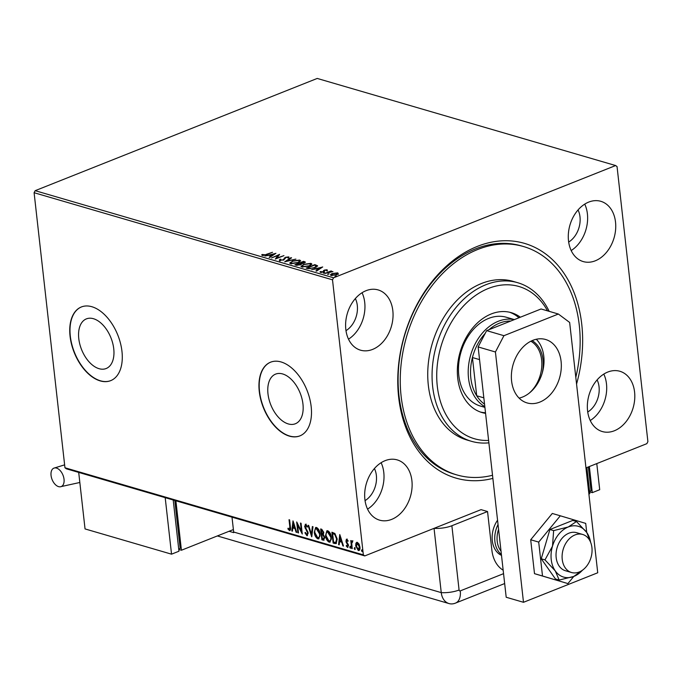 <?xml version="1.0" encoding="UTF-8"?>
<svg xmlns="http://www.w3.org/2000/svg" width="682" height="682" viewBox="0 0 682 682"><rect width="100%" height="100%" fill="white"/><g stroke="black" fill="none" stroke-linecap="round" stroke-linejoin="round"><path stroke-width="1.02" d="M492.864 478.389A122.257 89.444 -73.7 0 1 398.655 397.163A122.257 89.444 -73.7 0 1 477.374 246.39A122.257 89.444 -73.7 0 1 581.755 324.3A122.257 89.444 -73.7 0 1 576.563 384.06M523.537 246.543L521.372 245.912A118.949 87.023 106.3 0 0 398.97 395.543A118.949 87.023 106.3 0 0 454.706 474.288L456.872 474.919A118.949 87.023 -73.7 0 1 404.716 343.643A118.949 87.023 -73.7 0 1 512.685 244.369A118.949 87.023 -73.7 0 1 523.537 246.543A118.949 87.023 -73.7 0 1 575.804 377.342M302.953 404.042A26.717 15.814 -111.7 0 0 275.596 374.12A26.717 15.814 -111.7 0 0 267.983 393.838A26.717 15.814 -111.7 0 0 295.349 423.761A26.717 15.814 -111.7 0 0 302.953 404.042M113.749 348.809A26.717 15.814 -111.7 0 0 86.384 318.886A26.717 15.814 -111.7 0 0 78.78 338.604A26.717 15.814 -111.7 0 0 106.145 368.527A26.717 15.814 -111.7 0 0 113.749 348.809M121.967 351.383A39.65 23.478 -111.7 0 0 81.354 306.968A39.65 23.478 -111.7 0 0 70.067 336.235A39.65 23.478 -111.7 0 0 110.68 380.65A39.65 23.478 -111.7 0 0 121.967 351.383M81.482 306.917A39.65 23.478 -111.7 0 0 70.314 336.132A39.65 23.478 -111.7 0 0 110.799 380.599M311.171 406.617A39.65 23.478 -111.7 0 0 270.566 362.193A39.65 23.478 -111.7 0 0 259.271 391.468A39.65 23.478 -111.7 0 0 299.884 435.883A39.65 23.478 -111.7 0 0 311.171 406.617M270.686 362.151A39.65 23.478 -111.7 0 0 259.518 391.366A39.65 23.478 -111.7 0 0 300.003 435.832M634.584 392.056A31.389 22.966 106.3 0 0 619.878 371.272A31.389 22.966 106.3 0 0 587.569 410.76A31.389 22.966 106.3 0 0 602.283 431.544A31.389 22.966 106.3 0 0 634.584 392.056M590.245 420.521A31.389 22.966 106.3 0 0 606.477 383.847A31.389 22.966 106.3 0 0 603.8 374.094M392.832 310.702A31.389 22.966 106.3 0 0 378.126 289.918A31.389 22.966 106.3 0 0 345.825 329.406A31.389 22.966 106.3 0 0 360.531 350.181A31.389 22.966 106.3 0 0 392.832 310.702M348.493 339.167A31.389 22.966 106.3 0 0 364.725 302.493A31.389 22.966 106.3 0 0 362.048 292.731M411.902 480.665A31.389 22.966 106.3 0 0 397.188 459.89A31.389 22.966 106.3 0 0 364.887 499.377A31.389 22.966 106.3 0 0 379.593 520.153A31.389 22.966 106.3 0 0 411.902 480.665M367.564 509.13A31.389 22.966 106.3 0 0 383.787 472.464A31.389 22.966 106.3 0 0 381.11 462.703M615.522 222.085A31.389 22.966 106.3 0 0 600.808 201.309A31.389 22.966 106.3 0 0 568.507 240.797A31.389 22.966 106.3 0 0 583.221 261.573A31.389 22.966 106.3 0 0 615.522 222.085M571.184 250.55A31.389 22.966 106.3 0 0 587.407 213.884A31.389 22.966 106.3 0 0 584.738 204.123M568.669 242.059A21.474 15.712 106.3 0 0 579.99 216.833A21.474 15.712 106.3 0 0 578.046 209.937M365.049 500.639A21.474 15.712 106.3 0 0 376.362 475.414A21.474 15.712 106.3 0 0 374.427 468.517M345.987 330.668A21.474 15.712 106.3 0 0 357.3 305.442A21.474 15.712 106.3 0 0 355.365 298.546M587.739 412.022A21.474 15.712 106.3 0 0 599.052 386.805A21.474 15.712 106.3 0 0 597.117 379.9M331.179 275.46C330.114 274.889 330.489 274.249 332.305 273.542L337.735 272.851L338.255 273.721L336.567 274.786L331.179 275.46L330.514 274.957M337.334 273.371L337.803 273.473L337.735 272.851L338.255 273.721M324.692 273.491L331.017 270.967L331.605 271.138L330.668 271.513L332.952 271.607L324.692 273.491M326.567 270.285L327.164 270.362L327.096 269.748L327.317 270.43L324.939 270.243L323.498 271.956L320.438 272.323L320.105 271.632L322.884 271.794L324.325 270.081L327.096 269.748L327.317 270.43M326.439 270.549L326.354 270.063M324.504 270.515L324.282 271.513M320.438 272.323L320.105 271.632L320.165 272.203M321.017 271.496L321.196 272.416M323.404 271.99L323.541 270.524L323.609 271.146L324.402 270.703L324.325 270.081M317.522 266.185L317.454 265.613L315.041 267.762L307.914 268.589L306.158 268.077L314.82 264.633L317.582 265.886M301.742 264.113L301.683 263.55L300.66 264.778L296.414 265.23L294.905 264.795L303.567 261.342L305.408 262.118L301.845 263.84M284.718 261.82L290.95 257.668L291.581 257.847L286.858 261.001L295.903 259.109L284.718 261.82M271.521 257.967L279.594 254.352L276.926 258.026L283.968 255.622L275.306 259.075L277.966 255.4L271.521 257.967M266.168 254.403L272.519 252.28L266.671 254.608L262.246 255.409L261.82 254.599L266.21 254.787M262.246 255.409L261.82 254.599L261.888 255.213L262.834 255.042M262.783 254.42L263.201 255.673M35.166 190.679L317.232 78.439L615.641 165.547L333.566 277.787L332.509 279.825L34.1 192.716L35.166 190.679L333.566 277.787M275.912 253.278L269.774 257.455L269.143 257.267L271.138 255.938L269.015 255.315L264.821 256.014L275.92 253.363M279.697 260.507L279.884 259.254L280.796 259.22L280.541 260.14L283.064 259.868L285.468 257.302L288.836 256.892L288.836 257.907L287.847 257.984L287.94 257.242L286.082 257.455L283.635 260.038L279.202 260.115M280.362 260.609L280.259 259.902L280.592 260.618M288.196 257.421L288.904 257.515L288.836 256.892L288.836 257.907M287.847 257.984L287.94 257.242M292.211 261.044L299.671 260.055L300.583 260.746L298.077 262.732L290.617 263.695L289.731 263.022L292.254 261.445M303.464 264.335L310.932 263.346L311.845 264.036L309.33 266.014L301.87 266.977L300.992 266.304L303.507 264.735M322.68 266.926L316.542 271.112L315.911 270.925L317.906 269.595L315.783 268.972L311.589 269.663L322.688 267.012M323.507 273.167L323.456 272.706L324.666 272.561L323.225 273.132M327.974 274.471L327.923 274.011L329.133 273.866L327.684 274.437M335.254 276.594L335.203 276.133L336.405 275.988L334.964 276.56M615.641 165.547L617.048 166.596L647.9 441.638L646.834 443.675L585.966 467.895M448.892 522.438L364.768 555.915L66.359 468.807L64.952 467.758L34.1 192.716M355.927 543.196L357.351 542.343L359.073 544.1L359.951 547.075C360.215 549.325 359.661 550.476 358.272 550.527L355.68 545.83L355.927 543.196L356.916 542.292M356.652 542.352L357.351 542.343M358.988 550.519L358.272 550.527L358.766 550.331L356.175 545.634L355.68 545.83M352.73 541.678L351.724 543.29L352.236 548.626L351.656 548.456L350.77 540.553L351.349 540.724L351.486 541.892L352.347 540.886L352.517 541.764M346.72 539.24L347.973 540.69L347.709 541.269L346.695 540.221L347.189 540.025L346.422 541.124L348.502 545.464L347.53 547.39L346.217 545.967L346.465 545.336L347.598 546.401L348.425 545.14L347.931 545.336L346.166 542.258L346.337 539.24M347.948 547.39L346.712 545.771L346.217 545.967M347.36 546.401L347.931 545.336M334.888 543.563L333.123 543.051L331.912 532.233L334.905 533.486L337.189 539.138L336.166 543.605L333.123 543.051M321.87 539.76L320.659 528.951L321.725 529.258L323.771 532.446L323.319 534.543L324.828 537.655L323.379 540.204L321.87 539.76L322.364 539.564L321.188 529.104M324.069 540.204L322.364 539.564M311.683 536.794L308.042 525.268L308.673 525.455L311.435 534.194L312.356 526.53L312.995 526.709L311.785 536.751M298.486 532.94L297.906 532.77L296.687 521.952L301.376 531.125L300.472 523.06L301.06 523.23L302.271 534.04L297.582 524.893L298.486 532.94M289.339 529.462L289.833 526.913L289.023 519.718L289.611 519.889L290.43 527.186C290.882 529.223 290.558 530.349 289.466 530.57L287.898 528.908L288.102 528.166L289.339 529.462L290.072 529.258L289.56 519.872M289.978 530.57L288.392 528.712L287.898 528.908M64.952 467.758L363.353 554.867L332.509 279.825M293.004 520.878L296.738 532.429L296.107 532.241L294.939 528.55L292.817 527.928L292.425 531.167L291.794 530.988L293.004 520.878M306.747 534.543L307.599 533.017L304.607 526.436L305.681 524.305L307.343 526.564L306.96 527.101L305.792 525.413L305.186 526.564L308.179 533.205L306.917 535.668L304.948 532.804L305.357 532.395L306.747 534.543L307.343 534.373M305.238 524.313L305.681 524.305M307.446 535.66L306.917 535.668L307.412 535.472L305.442 532.608L304.948 532.804M314.283 532.361L315.63 527.493L316.516 527.467C318.588 528.721 319.79 530.903 320.097 534.015L318.758 538.84L317.838 538.857C315.783 537.604 314.598 535.438 314.283 532.361L315.885 527.425M325.536 535.651L326.883 530.775L327.769 530.758C329.849 532.011 331.043 534.185 331.35 537.297L330.011 542.13L329.091 542.139C327.045 540.886 325.86 538.72 325.536 535.651L327.138 530.707M339.772 534.526L343.506 546.077L342.875 545.898L341.708 542.199L339.585 541.585L339.193 544.824L338.562 544.637L339.772 534.526M350.812 548.004L350.224 546.964L349.73 547.16L350.113 546.401L350.701 547.441L350.318 548.2L349.73 547.16L350.113 546.401M350.701 547.441L350.599 548.089M355.271 549.308L354.683 548.268L354.188 548.464L354.572 547.706L355.16 548.746L354.776 549.504L354.188 548.464L354.572 547.706M355.16 548.746L355.058 549.394M362.551 551.431L361.963 550.391L361.469 550.587L361.852 549.828L362.44 550.868L362.057 551.627L361.469 550.587L361.852 549.828M362.44 550.868L362.338 551.516M363.353 554.867L364.768 555.915M296.619 532.054L296.107 532.241M296.602 532.045L295.434 528.354L294.939 528.55M295.434 528.354L292.817 527.928M292.467 530.843L291.794 530.988M292.288 530.784L293.371 521.756M294.564 527.365L295.059 527.169L293.84 523.299L293.345 523.495L292.936 526.896L294.564 527.365L293.345 523.495M298.443 532.582L297.906 532.77M298.401 532.574L297.326 523.017M301.009 523.213L301.87 530.928L301.376 531.125M302.135 532.804L298.077 524.697L297.582 524.893M307.241 534.347L308.094 532.821L307.599 533.017M308.094 532.821L307.787 531.704L307.292 531.9M307.787 531.704L305.587 527.97L305.093 528.175M305.587 527.97L305.101 526.24L304.607 526.436M305.101 526.24L306.175 524.108M307.463 526.896L306.286 525.217M311.904 535.745L308.656 525.447M312.816 526.657L311.93 533.997L311.435 534.194M318.997 538.712L317.838 538.857M318.332 538.661C316.278 537.399 315.093 535.242 314.777 532.165M318.673 537.595L317.693 537.74C319.227 537.646 319.832 536.35 319.517 533.844L316.226 528.541M318.187 537.544C319.722 537.45 320.327 536.154 320.011 533.639L317.156 528.388L316.474 528.405M320.011 533.639L319.517 533.844M317.156 528.388L316.661 528.584C315.152 528.729 314.547 530.042 314.862 532.531L317.693 537.74M323.49 538.823L324.734 537.288L323.609 535.089L322.373 534.603L321.878 534.807L322.33 538.823L323.984 538.916M322.543 533.588L323.686 532.105L321.861 530.033L321.367 530.229L321.751 533.691L322.978 533.665M322.458 530.204L321.367 530.229M323.686 532.105L323.191 532.301L321.964 530.4M322.049 533.784L323.191 532.301M323.609 535.089L321.878 534.807M324.734 537.288L324.24 537.484L323.115 535.285M322.995 539.019L324.24 537.484M330.258 542.002L329.091 542.139M329.585 541.943C327.539 540.69 326.354 538.524 326.03 535.455M329.926 540.877L328.946 541.022C330.48 540.937 331.085 539.633 330.77 537.126L327.479 531.832M329.44 540.826C330.975 540.732 331.58 539.436 331.264 536.93L328.417 531.679L327.727 531.696M331.264 536.93L330.77 537.126M328.417 531.679L327.923 531.875C326.405 532.011 325.808 533.324 326.115 535.813L328.946 541.022M333.617 542.855L332.449 532.386M336.388 543.477L335.382 543.366M335.732 542.471L337.104 538.771L335.203 534.219L332.62 533.512L333.583 542.113L335.732 542.471L336.61 538.968L334.709 534.415L332.62 533.512M335.203 534.219L334.709 534.415M337.104 538.771L336.61 538.968M341.708 542.199L342.202 542.002L343.37 545.702L342.875 545.898M342.202 542.002L339.585 541.585M339.235 544.492L338.562 544.637M339.056 544.441L340.139 535.404M341.332 541.022L341.827 540.826L340.608 536.956L340.113 537.152L339.704 540.545L341.332 541.022L340.113 537.152M348.204 541.073L347.36 540.025L346.916 540.92M348.425 545.14L348.204 544.347L347.709 544.543M348.204 544.347L347.488 543.349L346.993 543.545M347.488 543.349L346.661 542.062L346.166 542.258M346.661 542.062L346.337 540.792L345.842 540.988M346.337 540.792L347.215 539.044M350.224 546.964L350.608 546.205M352.202 548.277L351.656 548.456M352.151 548.26L351.307 540.715M352.841 540.69L351.486 541.892M354.683 548.268L355.075 547.51M359.226 550.383L358.766 550.331M356.175 545.634L356.43 543M358.885 549.394L358.161 549.556L359.371 546.913L357.257 543.281M358.655 549.36L359.866 546.717L357.487 543.128M359.866 546.717L359.371 546.913M357.956 543.119L356.26 546.009L358.161 549.556M361.963 550.391L362.347 549.632M262.851 255.034L262.945 255.511L262.851 255.034M263.184 255.52L263.133 255.059M271.197 256.509L271.138 255.938M269.56 255.477L270.183 255.324M273.9 254.403L274.616 254.233M271.837 256.082L271.777 255.511L273.866 254.122L270.149 255.042L270.217 255.656L271.786 256.117M273.934 254.684L273.866 254.122M270.149 255.042L271.777 255.511M277.992 255.639L279.1 255.196M275.852 258.853L277.966 255.4M279.765 261.121L279.884 259.254M283.78 259.978L283.721 259.467M283.797 260.089L284.445 257.915M284.513 258.538L285.536 257.924M285.519 257.77L285.468 257.302M286.176 261.513L286.858 261.053M291.009 258.231L290.95 257.668M299.151 260.55L299.748 260.677L299.671 260.055M299.748 260.677L300.523 261.087M289.867 263.303L291.043 262.238M297.531 262.928L299.5 260.993L298.81 260.422L292.791 261.215L290.796 262.8L291.214 263.823M299.33 262.144L299.5 260.993M291.546 263.857L291.487 263.337L297.488 262.553M290.796 262.8L291.487 263.337M295.843 265.068L296.397 264.846M299.944 263.431L300.506 263.209M305.212 262.468L303.635 261.965L303.567 261.342M300.941 264.659L300.711 263.721L299.594 263.329L296.372 264.607L300.08 264.607L300.711 263.721M296.372 264.607L296.713 265.307M303.678 263.218L303.865 262.041L303.26 261.871L300.481 262.971L300.549 263.593L301.717 263.84M300.847 263.678L300.779 263.064L303.635 262.86L303.865 262.041M297.105 265.358L297.037 264.804M310.404 263.84L311.001 263.96L310.932 263.346M311.001 263.96L311.776 264.369M301.12 266.585L302.305 265.528M308.793 266.219L310.753 264.275L310.071 263.704L304.053 264.497L302.049 266.091L302.467 267.105M310.583 265.426L310.753 264.275M302.799 267.148L302.74 266.619L308.75 265.844M302.049 266.091L302.74 266.619M307.096 268.35L307.659 268.128M317.522 266.236L314.888 265.247L314.82 264.633M316.363 267.148L316.329 265.852L314.513 265.153L307.633 267.898L310.037 268.444L314.453 267.591L316.329 265.852M307.633 267.898L308.366 268.708M310.08 268.87L310.037 268.444M317.965 270.157L317.906 269.595M316.329 269.134L316.951 268.972M320.668 268.06L321.384 267.881M318.605 269.731L318.545 269.168L320.634 267.77L316.917 268.691L316.985 269.305L318.554 269.765M320.702 268.333L320.634 267.77M316.917 268.691L318.545 269.168M327.164 270.362L327.386 271.052M320.225 272.246L320.941 272.135M321.094 272.118L321.222 272.612L321.094 272.118M323.447 271.692L323.609 271.146M337.803 273.473L338.323 274.343M330.693 275.238L331.571 274.522M332.006 275.596L331.495 274.786L331.631 275.554M337.351 274.428L336.951 273.158L332.876 273.712L331.955 275.144L335.987 274.616L336.951 273.158M547.552 310.873A79.3 58.021 106.3 0 0 511.679 285.05A79.3 58.021 106.3 0 0 438.628 356.14A79.3 58.021 106.3 0 0 481.705 440.197A79.3 58.021 106.3 0 0 488.61 440.419M488.875 442.831A82.607 60.434 -73.7 0 1 478.917 442.797A82.607 60.434 -73.7 0 1 471.381 441.288A82.607 60.434 -73.7 0 1 435.159 350.122A82.607 60.434 -73.7 0 1 510.136 281.189A82.607 60.434 -73.7 0 1 517.672 282.698A82.607 60.434 -73.7 0 1 549.181 311.342M514.373 319.594L506.411 317.275A46.257 33.844 106.3 0 0 502.191 316.431A46.257 33.844 106.3 0 0 460.205 355.032A46.257 33.844 106.3 0 0 480.486 406.08A46.257 33.844 106.3 0 0 484.706 406.924M480.503 412.056A52.045 38.073 106.3 0 0 483.615 412.584A52.045 38.073 106.3 0 0 485.499 412.729M485.567 413.36A52.045 38.073 -73.7 0 1 482.106 412.584A52.045 38.073 -73.7 0 1 459.293 355.152A52.045 38.073 -73.7 0 1 506.521 311.717A52.045 38.073 -73.7 0 1 511.27 312.663A52.045 38.073 -73.7 0 1 520.357 317.215M492.515 475.277A118.949 87.023 -73.7 0 1 467.724 477.085A118.949 87.023 -73.7 0 1 456.872 474.919M517.672 282.698L513.35 281.436A82.607 60.434 106.3 0 0 505.814 279.927A82.607 60.434 106.3 0 0 430.836 348.86A82.607 60.434 106.3 0 0 467.059 440.026L471.381 441.288M518.968 317.769A52.045 38.073 106.3 0 0 509.633 312.245M532.105 340.633A31.56 23.086 -73.7 0 1 543.025 359.849A31.56 23.086 -73.7 0 1 542.318 372.713M529.164 393.182A30.562 22.361 106.3 0 0 541.636 359.951A30.562 22.361 106.3 0 0 530.852 341.222M485.004 333.754L484.8 333.839A44.611 32.634 106.3 0 0 472.421 357.538A44.611 32.634 106.3 0 0 470.853 378.126A44.611 32.634 106.3 0 0 476.709 395.765A44.611 32.634 106.3 0 0 484.544 404.162M484.817 406.625A46.257 33.844 -73.7 0 1 468.534 378.305A46.257 33.844 -73.7 0 1 514.262 319.645M479.54 359.61L472.421 357.538L476.709 395.765L483.828 397.836M510.699 321.06A44.611 32.634 106.3 0 0 488.968 329.704M485.183 333.404A44.611 32.634 106.3 0 0 484.8 333.839L484.936 333.882M501.5 555.387A23.128 16.922 -73.7 0 1 492.293 540.681A23.128 16.922 -73.7 0 1 497.553 520.213M562.232 559.393A19.829 14.501 106.3 0 0 571.525 572.513A19.829 14.501 106.3 0 0 591.925 547.578A19.829 14.501 106.3 0 0 582.633 534.449A19.829 14.501 106.3 0 0 562.232 559.393M498.576 529.292A21.474 15.712 106.3 0 0 497.212 541.261A21.474 15.712 106.3 0 0 501.031 551.167M501.406 554.509A23.128 16.922 -73.7 0 1 494.893 541.44A23.128 16.922 -73.7 0 1 498.039 524.526M511.602 381.059A33.043 24.177 -73.7 0 1 545.609 339.491A33.043 24.177 -73.7 0 1 561.09 361.366A33.043 24.177 -73.7 0 1 527.092 402.926A33.043 24.177 -73.7 0 1 511.602 381.059M536.291 339.252A33.043 24.177 -73.7 0 1 543.793 356.319A33.043 24.177 -73.7 0 1 519.104 398.118M558.362 314.027L569.649 322.45L597.73 572.769L523.495 602.3L506.197 597.253L478.125 346.933L486.633 330.634L541.065 308.972L558.362 314.027L503.93 335.689L495.422 351.989L478.125 346.933M523.495 602.3L495.422 351.989M486.633 330.634L503.93 335.689M586.725 532.454L585.71 523.392L560.306 515.797L538.703 542.096L530.698 539.76L534.5 573.664L567.91 583.596L573.784 576.443M538.703 542.096L542.505 576L534.5 573.664M542.505 576L567.91 583.596M560.306 515.797L552.301 513.461L530.698 539.76M582.633 534.449L576.58 532.685A19.829 14.501 106.3 0 0 557.126 547.561A19.829 14.501 106.3 0 0 565.472 570.749L571.525 572.513M590.783 542.719L586.784 532.531L576.495 521.517L568.251 526.99L553.639 530.613L552.497 546.18L544.978 559.879L541.252 558.788L555.455 578.967L559.18 580.058L573.801 576.435L582.837 569.939M553.639 530.613L549.905 529.522L541.252 558.788M544.978 559.879L555.267 570.902L559.18 580.058M576.495 521.517L572.761 520.426L549.905 529.522M590.595 542.224A26.436 19.343 106.3 0 0 586.784 532.531A26.436 19.343 106.3 0 0 568.251 526.99A26.436 19.343 106.3 0 0 552.497 546.18A26.436 19.343 106.3 0 0 555.267 570.902A26.436 19.343 106.3 0 0 573.801 576.435A26.436 19.343 106.3 0 0 582.419 570.246M441.467 525.396L481.057 509.642L487.545 511.534L451.876 525.728L459.08 590.007A1.381 1.006 106.3 0 0 460.265 590.885L503.555 573.664M434.05 528.345L441.254 592.624L434.05 528.345A16.521 5.584 -6.4 0 0 451.876 525.728M487.545 511.534L491.875 550.161A33.043 24.177 106.3 0 0 503.163 570.195M229.067 531.278L233.747 532.642A16.521 12.088 -73.7 0 1 233.67 532.028L441.254 592.624A16.521 12.088 106.3 0 0 454.971 603.306A16.521 12.088 106.3 0 0 455.363 603.161A16.521 9.778 -111.7 0 0 455.559 603.084A16.521 9.778 -111.7 0 0 460.265 590.885M233.67 532.028L231.999 517.161M459.08 590.007A16.521 5.584 -6.4 0 1 441.254 592.624A16.521 12.088 106.3 0 0 449.003 603.561A16.521 12.088 106.3 0 0 455.363 603.161M588.89 494.007L589.811 493.64L586.887 467.528M588.361 466.948L591.03 490.793L589.563 491.381M589.359 466.548L592.283 492.651L589.615 491.875M596.784 463.589L599.708 489.702L592.283 492.651M51.056 475.473A9.915 5.865 68.3 0 1 53.878 468.15A9.915 5.865 68.3 0 1 64.031 479.258A9.915 5.865 68.3 0 1 61.209 486.573A9.915 5.865 68.3 0 1 51.056 475.473M178.761 549.453L181.429 550.238L233.397 529.556M175.888 500.784L181.429 550.238M178.71 548.959L180.176 548.371L174.805 500.469M78.703 472.413L85.045 528.925L171.54 554.176L178.957 551.218L173.211 500M171.54 554.176L165.197 497.664M290.327 526.717L289.833 526.913M306.627 529.701L306.133 529.897M322.663 534.697L322.168 534.893M333.498 533.426L333.004 533.622M284.206 259.254L284.138 258.64M304.701 262.28L304.632 261.658M316.039 265.588L315.962 264.966M308.324 268.691L308.255 268.077M262.783 254.625L262.851 255.247M288.205 257.464L288.273 258.077M304.334 262.348L304.402 262.962M326.559 270.251L326.627 270.873M324.419 270.831L324.487 271.445M320.907 271.777L320.975 272.399M323.413 271.248L323.49 271.871M484.902 407.376L480.486 406.08M454.971 603.306L504.663 583.545M449.003 603.561L217.353 535.941M64.628 464.86L53.878 468.15M79.828 482.481L61.209 486.573"/></g></svg>
